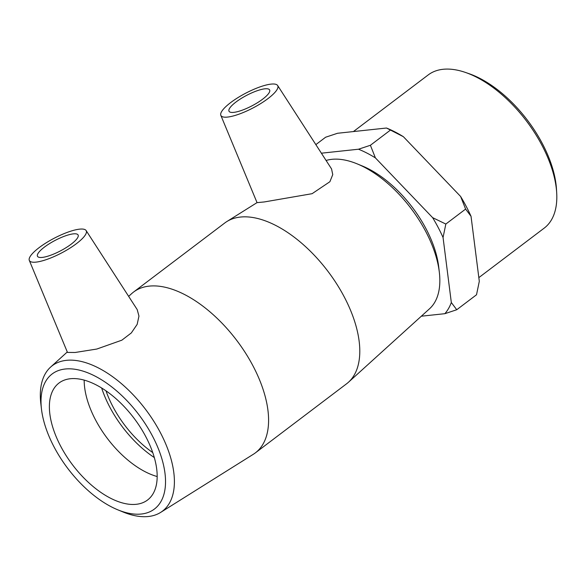 <?xml version="1.0" encoding="UTF-8"?>
<svg xmlns="http://www.w3.org/2000/svg" width="586" height="586" viewBox="0 0 586 586"><rect width="100%" height="100%" fill="white"/><g stroke="black" fill="none" stroke-linecap="round" stroke-linejoin="round"><path stroke-width="0.88" d="M421.327 316.206L444.855 313.686L456.743 309.745L476.521 294.765L479.304 281.317L471.034 216.307A104.909 55.157 -127.1 0 0 460.611 196.464L465.614 209.077L471.034 216.307M315.847 144.625L325.633 137.219L337.529 133.271L386.489 128.026L403.38 136.699L460.611 196.464M456.743 309.745L451.323 302.508L443.053 237.498L445.836 224.05L432.629 217.655L375.399 157.89L370.396 145.277L358.5 149.218L321.384 153.195M370.396 145.277L390.166 130.297M445.836 224.05L465.614 209.077M403.38 136.699A104.909 55.157 -127.1 0 0 386.489 128.026M432.629 217.655A104.909 55.157 52.9 0 1 443.053 237.498M358.5 149.218A104.909 55.157 52.9 0 1 375.399 157.89M451.323 302.508A104.909 55.157 52.9 0 1 444.855 313.686M117.771 509.813L122.979 511.959A91.233 47.971 -127.1 0 0 160.623 512.42A91.233 47.971 -127.1 0 0 154.682 422.667A91.233 47.971 -127.1 0 0 66.379 360.346A91.233 47.971 -127.1 0 0 50.579 367.114A91.233 47.971 -127.1 0 0 40.815 403.468L41.467 409.065A84.728 44.551 52.9 0 1 65.207 369.012A84.728 44.551 52.9 0 1 159.451 451.572A84.728 44.551 52.9 0 1 117.771 509.813A84.728 44.551 52.9 0 1 41.467 409.065M160.623 512.42L253.357 454.26A100.873 53.033 -127.1 0 0 255.379 452.868A100.873 53.033 -127.1 0 0 245.549 353.072A100.873 53.033 -127.1 0 0 149.159 286.129A100.873 53.033 -127.1 0 0 133.586 292.04A100.873 53.033 -127.1 0 0 131.689 293.608L128.649 296.362M86.12 230.554A32.098 8.233 -27.7 0 0 79.564 229.155A32.098 8.233 -27.7 0 0 46.375 242.692A32.098 8.233 -27.7 0 0 29.3 260.389A32.098 8.233 -27.7 0 0 36.032 262.125A32.098 8.233 -27.7 0 0 69.829 248.208A32.098 8.233 -27.7 0 0 86.12 230.554L137.19 309.576L138.963 316.088L137.161 324.38L131.315 332.943L121.851 340.18L96.807 349.044L75.154 352.479L67.485 352.428M70.32 378.739A73.36 38.566 -127.1 0 0 58.988 383.039A73.36 38.566 -127.1 0 0 66.137 455.615A73.36 38.566 -127.1 0 0 136.238 504.304A73.36 38.566 -127.1 0 0 147.569 500.005A73.36 38.566 -127.1 0 0 140.42 427.428A73.36 38.566 -127.1 0 0 70.32 378.739M439.346 272.365L438.694 266.769A84.728 44.551 -127.1 0 0 362.39 166.021L357.189 163.875A91.233 47.971 52.9 0 1 439.346 272.365A91.233 47.971 52.9 0 1 429.589 308.719L348.48 382.226A100.873 53.033 -127.1 0 0 335.492 282.049A100.873 53.033 -127.1 0 0 240.363 217.062A100.873 53.033 -127.1 0 0 226.811 221.574A100.873 53.033 -127.1 0 0 224.782 222.973L133.586 292.04M326.087 160.469A91.233 47.971 52.9 0 1 331.801 159.333A91.233 47.971 52.9 0 1 357.189 163.875M255.379 452.868L346.582 383.793A100.873 53.033 -127.1 0 0 348.48 382.226M277.647 85.512L331.559 168.936L332.753 174.621L329.896 181.719L312.104 193.688L264.301 201.943L257.049 202.646L220.827 115.339A32.098 8.233 152.3 0 1 237.901 97.65A32.098 8.233 152.3 0 1 271.091 84.113A32.098 8.233 152.3 0 1 277.647 85.512A32.098 8.233 152.3 0 1 261.356 103.158A32.098 8.233 152.3 0 1 227.558 117.075A32.098 8.233 152.3 0 1 220.827 115.339M556.7 192.882L556.488 189.249A92.236 48.492 -127.1 0 0 468.932 73.646L465.504 72.459A96.082 50.513 52.9 0 1 556.7 192.882A96.082 50.513 52.9 0 1 544.218 228.108L478.835 277.625M353.409 131.572L428.205 74.927A96.082 50.513 52.9 0 1 443.045 69.294A96.082 50.513 52.9 0 1 465.504 72.459M73.345 233.865A22.927 5.882 152.3 0 1 78.099 234.986A22.927 5.882 152.3 0 1 60.534 250.845A22.927 5.882 152.3 0 1 37.497 256.294A22.927 5.882 152.3 0 1 49.422 243.673A22.927 5.882 152.3 0 1 73.345 233.865M233.777 112.366A22.927 5.882 152.3 0 1 229.023 111.252A22.927 5.882 152.3 0 1 246.589 95.386A22.927 5.882 152.3 0 1 269.619 89.936A22.927 5.882 152.3 0 1 257.701 102.565A22.927 5.882 152.3 0 1 233.777 112.366M84.186 380.138A73.36 38.566 -127.1 0 0 157.195 476.535M101.664 388.027A78.817 41.438 -127.1 0 0 154.338 457.578M106.022 390.884A73.36 38.566 -127.1 0 0 152.77 452.604M50.579 367.114L67.287 351.974M257.027 202.624L226.811 221.574M29.3 260.389L67.478 352.428"/></g></svg>
